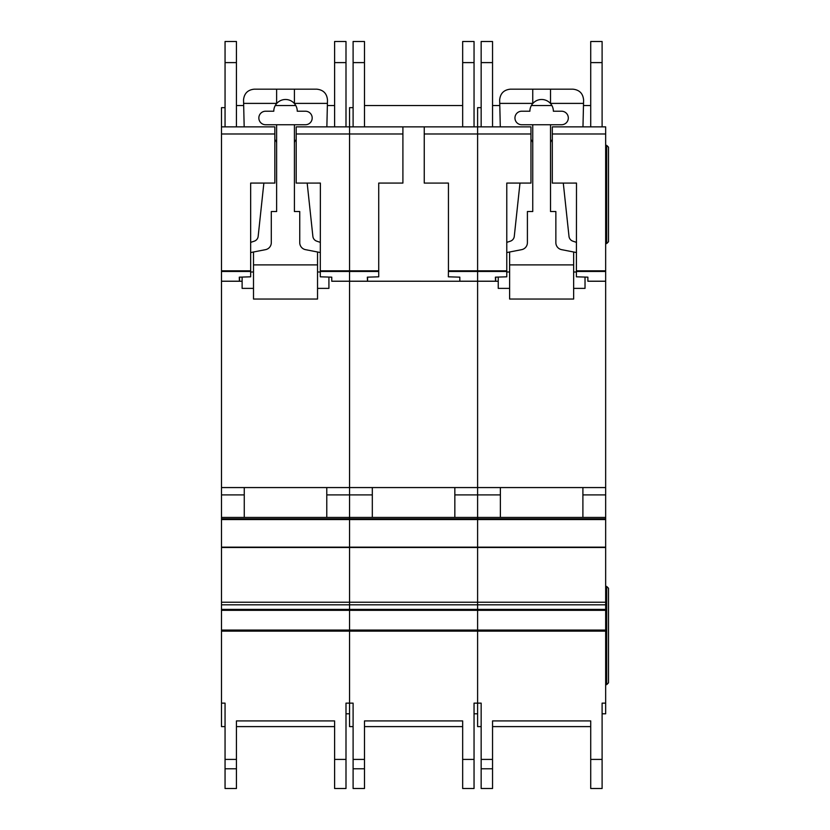<?xml version="1.0" encoding="UTF-8"?>
<svg xmlns="http://www.w3.org/2000/svg" width="830" height="830" viewBox="0 0 830 830"><rect width="100%" height="100%" fill="white"/><g stroke="black" fill="none" stroke-linecap="round" stroke-linejoin="round"><path stroke-width="1.25" d="M274.844 183.077L250.66 183.077L274.844 183.088L274.844 133.983L221.496 133.983L221.496 126.876L225.055 126.876L225.055 41.5L236.436 41.5L236.436 126.876L244.176 126.876L236.436 126.876L244.176 126.876L243.543 99.839C244.228 93.406 247.786 89.847 254.219 89.173L316.821 89.173C323.368 89.889 326.927 93.531 327.487 100.088L326.864 126.876L332.83 126.876M305.44 111.22A6.754 6.754 0 0 1 312.194 117.985A6.754 6.754 0 0 1 305.44 124.739L265.6 124.739A6.754 6.754 0 0 1 258.846 117.985A6.754 6.754 0 0 1 265.6 111.22L273.786 111.22A11.734 11.734 180 0 1 276.629 103.563A11.734 11.734 0 0 1 294.411 103.563A11.734 11.734 180 0 1 297.254 111.22L305.44 111.22M263.867 183.088L258.161 236.363A5.696 5.696 0 0 1 254.322 241.157L250.66 242.381M274.844 139.751A4.233 4.233 0 0 1 276.629 143.206M250.66 252.559L265.538 249.654A7.117 7.117 0 0 0 271.296 242.671L271.296 211.536L276.629 211.536L276.629 124.739M253.503 288.373L242.121 288.373L242.121 277.075M317.537 288.373L328.919 288.373L328.919 277.075M294.411 124.739L294.411 211.536L299.744 211.536L299.744 242.671A7.117 7.117 0 0 0 305.502 249.654L320.38 252.559M294.411 143.206A4.233 4.233 0 0 1 296.196 139.751M320.38 242.381L316.718 241.157A5.696 5.696 0 0 1 312.879 236.363L307.173 183.088M253.503 251.998L253.503 264.894L317.537 264.894L317.537 251.998M294.411 89.173L294.411 103.563M276.629 89.173L276.629 103.563M243.626 103.397L276.629 103.397M317.537 264.894L317.537 299.039L253.503 299.039L253.503 264.894M253.503 272.001L250.66 272.001M320.38 272.001L317.537 272.001M294.411 103.397L327.414 103.397M221.496 133.983L221.496 703.135L225.055 703.135L225.055 726.603L221.496 726.603L221.496 703.135M296.196 183.088L320.38 183.077L296.196 183.088L296.196 126.876L334.604 126.876L334.604 41.5L345.996 41.5L345.996 126.876L349.544 126.876L349.544 703.135L353.103 703.135L353.103 726.603L349.544 726.603L349.544 703.135L345.996 703.135L345.996 788.5L334.604 788.5L334.604 720.917L334.604 726.603L236.436 726.603L236.436 720.917L236.436 788.5L225.055 788.5L225.055 703.135M221.496 517.443L349.544 517.443L349.544 518.875L221.496 518.875L349.544 518.875L349.544 703.135M250.66 183.077L250.66 276.815L239.279 277.158L239.424 281.256L242.121 281.256L239.538 281.256L239.538 277.147M225.055 107.661L221.496 107.661L221.496 126.876L274.844 126.876L274.844 133.983M320.38 183.077L320.287 276.815L331.761 277.158L331.761 281.204L459.82 281.256L459.82 277.158L448.345 276.815L448.439 271.472L477.603 271.472L477.603 703.135L481.161 703.135L481.161 726.603L477.603 726.603L477.603 703.135L474.044 703.135L474.044 788.5L462.663 788.5L462.663 720.917L462.663 726.603L364.484 726.603L364.484 720.917L364.484 788.5L353.103 788.5L353.103 703.135M331.761 281.256L349.544 281.256L331.761 281.204M221.496 281.256L239.424 281.256L221.496 281.256M296.196 133.983L402.903 133.983L402.903 126.876L364.484 126.876L462.663 126.876L353.103 126.876L353.103 41.5L364.484 41.5L364.484 126.876L460.889 126.876M221.496 487.563L349.544 487.563L349.544 517.443L477.603 517.443L477.603 703.135M326.781 487.563L244.259 487.563L244.259 517.443L326.781 517.443L326.781 487.563M221.496 494.898L244.259 494.898M326.781 494.898L372.317 494.898M236.436 720.917L334.604 720.917M349.544 713.8L345.996 713.8L345.996 703.135M334.604 41.5L345.996 41.5M225.055 126.876L244.176 126.876M345.996 126.876L326.864 126.876M334.604 105.524L327.362 105.524M295.781 105.524L275.259 105.524M243.678 105.524L236.436 105.524M320.38 270.819L349.544 270.819L349.544 126.876L462.663 126.876L462.663 41.5L474.044 41.5L474.044 126.876L477.603 126.876L477.603 281.256L498.239 281.256L495.645 281.256L495.645 277.147M424.244 183.088L448.439 183.077L424.244 183.088L424.244 126.876L474.044 126.876M448.439 183.077L448.439 271.472M378.719 183.077L402.903 183.077L378.719 183.088L378.719 276.815L367.337 277.158L367.483 281.256L349.544 281.256L349.544 487.563L477.603 487.563L477.603 517.443L605.661 517.443L605.661 713.8L602.103 713.8L602.103 703.135L602.103 788.5L590.721 788.5L590.721 720.917L590.721 726.603L492.543 726.603L492.543 720.917L492.543 788.5L481.161 788.5L481.161 703.135M402.903 183.077L402.903 133.983M367.586 277.147L367.586 281.256L477.603 281.256L477.603 487.563L605.661 487.563L605.661 517.443M378.719 270.819L349.544 270.819L349.544 281.204L367.472 281.204M424.244 133.983L530.961 133.983L530.961 126.876L492.543 126.876L500.293 126.876L499.66 99.839C500.334 93.406 503.893 89.847 510.336 89.173L572.939 89.173C579.485 89.889 583.044 93.531 583.604 100.088L582.971 126.876L588.947 126.876M443.459 126.876L383.699 126.876M353.103 126.876L349.544 126.876L349.544 107.661L353.103 107.661M454.84 487.563L372.317 487.563L372.317 517.443L454.84 517.443L454.84 487.563M454.84 494.898L500.376 494.898M349.544 518.875L605.661 518.875L349.544 518.875M364.484 720.917L462.663 720.917M477.603 713.8L474.044 713.8L474.044 703.135M462.663 41.5L474.044 41.5M462.663 105.524L364.484 105.524M561.557 111.22A6.754 6.754 0 0 1 568.311 117.985A6.754 6.754 0 0 1 561.557 124.739L521.717 124.739A6.754 6.754 0 0 1 514.953 117.985A6.754 6.754 0 0 1 521.717 111.22L529.893 111.22A11.734 11.734 180 0 1 532.746 103.563A11.734 11.734 0 0 1 550.529 103.563A11.734 11.734 180 0 1 553.371 111.22L561.557 111.22M519.985 183.088L514.278 236.363A5.696 5.696 0 0 1 510.429 241.157L506.777 242.381M530.961 139.751A4.233 4.233 0 0 1 532.746 143.206M506.777 252.559L521.655 249.654A7.117 7.117 0 0 0 527.403 242.671L527.403 211.536L532.746 211.536L532.746 124.739M509.62 288.373L498.239 288.373L498.239 277.075M573.644 288.373L585.026 288.373L585.026 277.075M550.529 124.739L550.529 211.536L555.861 211.536L555.861 242.671A7.117 7.117 0 0 0 561.609 249.654L576.497 252.559M550.529 143.206A4.233 4.233 0 0 1 552.303 139.751M576.497 242.381L572.835 241.157A5.696 5.696 0 0 1 568.996 236.363L563.29 183.088M509.62 251.998L509.62 264.894L573.644 264.894L573.644 251.998M550.529 89.173L550.529 103.563M532.746 89.173L532.746 103.563M499.743 103.397L532.746 103.397M573.644 264.894L573.644 299.039L509.62 299.039L509.62 264.894M509.62 272.001L506.777 272.001M576.497 272.001L573.644 272.001M550.529 103.397L583.532 103.397M448.439 270.819L477.603 270.819L477.603 126.876L481.161 126.876L481.161 41.5L492.543 41.5L492.543 126.876L481.161 126.876L500.293 126.876M552.303 183.088L576.497 183.077L552.303 183.088L552.303 126.876L590.721 126.876L590.721 41.5L602.103 41.5L602.103 126.876L605.661 126.876L605.661 487.563M576.497 183.077L576.404 276.815L587.879 277.158L587.879 281.204L605.661 281.204M506.777 183.077L530.961 183.077L506.777 183.088L506.777 276.815L495.396 277.158L495.531 281.256L459.82 281.256M530.961 183.077L530.961 133.983M587.879 281.256L605.661 281.256L587.879 281.204M552.303 133.983L605.661 133.983M481.161 126.876L477.603 126.876L477.603 107.661L481.161 107.661M506.777 270.819L477.603 270.819L477.603 271.472L506.777 271.472M582.899 487.563L500.376 487.563L500.376 517.443L582.899 517.443L582.899 487.563M582.899 494.898L605.661 494.898M492.543 720.917L590.721 720.917M602.103 703.135L605.661 703.135M590.721 41.5L602.103 41.5M602.103 126.876L582.971 126.876M590.721 105.524L583.48 105.524M551.898 105.524L531.366 105.524M499.795 105.524L492.543 105.524M606.699 243.553L606.699 145.375L608.504 147.18L608.504 241.738L606.699 243.553L605.661 243.553M606.699 145.375L605.661 145.375M606.699 586.457L608.504 588.263L608.504 682.82L606.699 684.636L606.699 586.457L605.661 586.457M606.699 684.636L605.661 684.636M221.496 630.063L605.661 630.063M221.496 271.472L250.66 271.472M221.496 281.204L239.413 281.204M320.38 271.472L378.719 271.472M221.496 270.819L250.66 270.819M221.496 519.559L605.661 519.559M221.496 547.157L605.661 547.157M221.496 547.52L605.661 547.52M221.496 602.227L605.661 602.227M221.496 604.811L605.661 604.811M221.496 609.407L605.661 609.407M221.496 610.32L605.661 610.32M221.496 631.132L605.661 631.132M236.436 759.409L225.055 759.409M334.604 759.409L345.996 759.409M334.604 62.603L345.996 62.603M334.604 788.5L345.996 788.5L334.604 788.5M236.436 768.777L225.055 768.777M236.436 62.603L225.055 62.603M459.82 281.204L495.531 281.204M364.484 759.409L353.103 759.409M462.663 759.409L474.044 759.409M462.663 62.603L474.044 62.603M462.663 788.5L474.044 788.5L462.663 788.5M364.484 768.777L353.103 768.777M364.484 62.603L353.103 62.603M576.497 270.819L605.661 270.819M576.497 271.472L605.661 271.472M492.543 759.409L481.161 759.409M590.721 759.409L602.103 759.409M590.721 62.603L602.103 62.603M590.721 788.5L602.103 788.5L590.721 788.5M492.543 768.777L481.161 768.777M492.543 62.603L481.161 62.603"/></g></svg>
